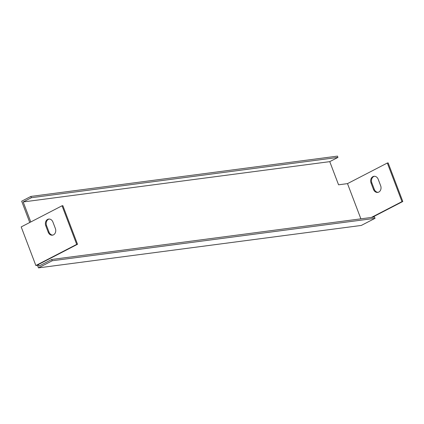 <?xml version="1.0" encoding="UTF-8"?>
<svg xmlns="http://www.w3.org/2000/svg" width="424" height="424" viewBox="0 0 424 424"><rect width="100%" height="100%" fill="white"/><g stroke="black" fill="none" stroke-linecap="round" stroke-linejoin="round"><path stroke-width="0.64" d="M360.877 218.832L347.5 183.624L338.559 184.8L329.761 161.645L337.944 157.41L337.456 156.122L30.883 196.429L21.672 201.193L29.765 222.489M37.487 265.307L35.86 265.519L21.2 226.919L62.047 205.783L62.858 205.677L77.523 244.272L37.699 264.883L38.51 264.777L37.487 265.307L38.467 267.878L361.306 225.436L375.044 218.323L374.556 217.035L51.717 259.483L52.205 260.765L375.044 218.323M62.047 205.783L76.707 244.383L35.86 265.519M45.76 225.759A4.881 3.954 82.5 0 1 48.702 219.065A4.881 3.954 82.5 0 1 52.92 222.054L55.364 228.483A4.881 3.954 82.5 0 1 52.422 235.182A4.881 3.954 82.5 0 1 48.204 232.193L45.76 225.759L46.571 225.653L49.014 232.087A4.881 3.954 -97.5 0 0 52.825 235.103M372.198 217.348L402.8 201.506L388.14 162.911L387.324 163.017L347.5 183.624M374.392 176.267A4.881 3.954 -97.5 0 0 371.853 182.887L374.297 189.316A4.881 3.954 -97.5 0 0 378.102 192.337M38.51 264.777L39.003 266.065L51.717 259.483M329.761 161.645L23.182 201.951L30.788 221.959M38.467 267.878L52.205 260.765M371.382 217.454L401.989 201.612L387.324 163.017M371.037 182.993A4.881 3.954 82.5 0 1 373.984 176.299A4.881 3.954 82.5 0 1 378.203 179.283L380.646 185.717A4.881 3.954 82.5 0 1 377.699 192.417A4.881 3.954 82.5 0 1 373.48 189.427L371.037 182.993L371.853 182.887M49.115 219.038A4.881 3.954 -97.5 0 0 46.571 225.653M337.944 157.41L31.371 197.717L23.182 201.951M31.371 197.717L30.883 196.429M77.523 244.272L76.707 244.383M401.989 201.612L402.8 201.506M49.014 232.087L48.204 232.193M373.48 189.427L374.297 189.316"/></g></svg>
